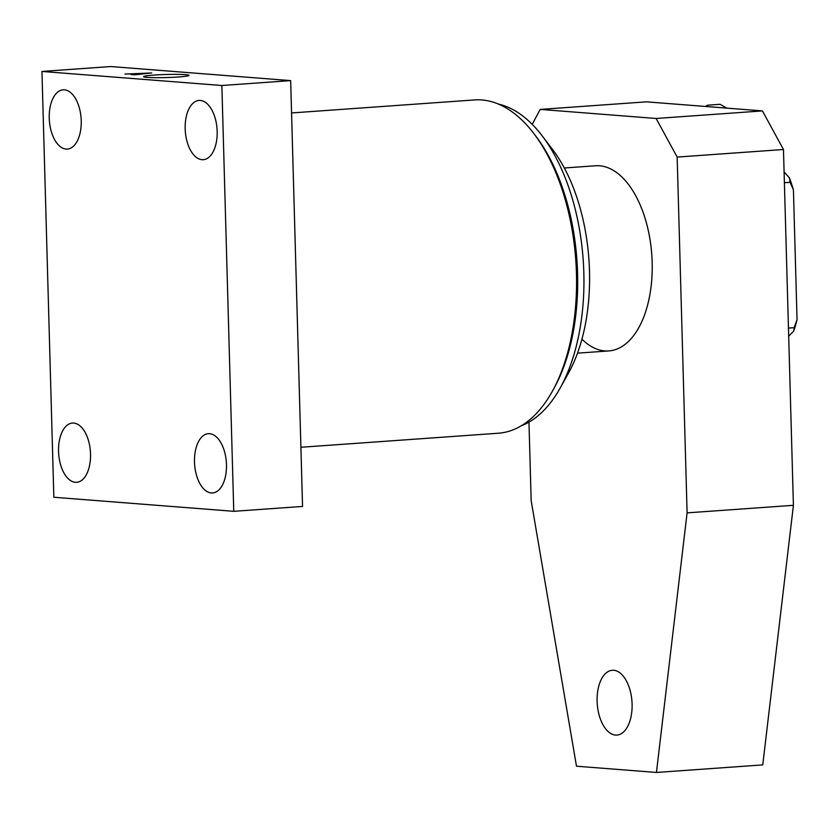 <?xml version="1.0" encoding="UTF-8"?>
<svg xmlns="http://www.w3.org/2000/svg" width="839" height="839" viewBox="0 0 839 839"><rect width="100%" height="100%" fill="white"/><g stroke="black" fill="none" stroke-linecap="round" stroke-linejoin="round"><path stroke-width="1.26" d="M147.161 77.387A22.737 1.542 -1.6 0 0 172.677 77.324A22.737 1.542 -1.6 0 0 189.027 75.395A22.737 1.542 -1.6 0 0 185.45 74.661A22.737 1.542 -1.6 0 0 159.882 74.723A22.737 1.542 -1.6 0 0 143.584 76.664A22.737 1.542 -1.6 0 0 147.161 77.387M300.897 447.271L498.356 433.228A167.076 89.521 -94.1 0 0 552.324 391.341A167.076 89.521 -94.1 0 0 534.003 133.758A167.076 89.521 -94.1 0 0 481.848 99.956A167.076 89.521 -94.1 0 0 474.643 99.925L291.563 112.95M211.302 492.944A29.701 15.92 -94.1 0 0 212.582 492.944A29.701 15.92 -94.1 0 0 226.425 463.38A29.701 15.92 -94.1 0 0 209.656 433.7A29.701 15.92 -94.1 0 0 208.376 433.69A29.701 15.92 -94.1 0 0 194.533 463.254A29.701 15.92 -94.1 0 0 211.302 492.944M202 159.693A29.701 15.92 -94.1 0 0 203.279 159.693A29.701 15.92 -94.1 0 0 217.123 130.129A29.701 15.92 -94.1 0 0 200.343 100.449A29.701 15.92 -94.1 0 0 199.063 100.439A29.701 15.92 -94.1 0 0 185.22 130.014A29.701 15.92 -94.1 0 0 202 159.693M66.061 149.059A29.701 15.92 -94.1 0 0 67.34 149.069A29.701 15.92 -94.1 0 0 81.184 119.505A29.701 15.92 -94.1 0 0 64.404 89.815A29.701 15.92 -94.1 0 0 63.124 89.815A29.701 15.92 -94.1 0 0 49.291 119.379A29.701 15.92 -94.1 0 0 66.061 149.059M75.374 482.31A29.701 15.92 -94.1 0 0 76.653 482.31A29.701 15.92 -94.1 0 0 90.486 452.745A29.701 15.92 -94.1 0 0 73.717 423.066A29.701 15.92 -94.1 0 0 72.437 423.066A29.701 15.92 -94.1 0 0 58.594 452.63A29.701 15.92 -94.1 0 0 75.374 482.31M290.661 80.617L110.738 66.543L41.95 71.441L53.843 497.254L233.766 511.318L302.554 506.431L290.661 80.617L221.863 85.505L41.95 71.441M134.177 74.44L138.813 73.989L135.352 73.717L124.948 74.073L151.691 72.962L135.268 74.744L130.978 74.545L134.188 74.797M233.766 511.318L221.863 85.505M542.33 136.044L552.691 149.688A144.801 77.587 85.9 0 1 568.569 372.925L560.242 387.901A163.364 87.529 -94.1 0 0 542.33 136.044A163.364 87.529 -94.1 0 0 498.429 104.078M521.313 425.761A163.364 87.529 -94.1 0 0 560.242 387.901M552.324 391.341L553.992 388.342A163.364 87.529 -94.1 0 0 536.079 136.484L534.003 133.758M139.631 73.926L148.167 73.087L136.358 73.664L139.641 74.147M564.322 167.989L595.606 165.765A92.814 49.732 85.9 0 1 596.98 165.703A92.814 49.732 85.9 0 1 651.012 246.572A92.814 49.732 85.9 0 1 610.152 350.796A92.814 49.732 85.9 0 1 608.778 350.933L577.494 353.156M707.738 106.637L707.571 105.2L720.082 104.309L726.92 108.231M788.461 328.08L794.134 327.671L793.767 331.027A142.043 76.108 -94.1 0 0 797.05 319.732L794.134 327.671M797.05 319.732L793.421 189.803A142.043 76.108 -94.1 0 0 789.489 177.941L790.076 182.304L793.421 189.803M784.402 182.713L790.076 182.304M789.489 177.941L784.098 171.932M707.571 105.2L705.358 106.448M788.681 336.219L793.767 331.027M581.93 339.176A92.814 49.732 -94.1 0 0 610.152 350.796A92.814 49.732 -94.1 0 0 652.165 262.261A92.814 49.732 -94.1 0 0 596.98 165.703M632.092 704.047A32.49 17.409 85.9 0 1 616.906 735.079A32.49 17.409 85.9 0 1 597.116 701.31A32.49 17.409 85.9 0 1 612.302 670.277A32.49 17.409 85.9 0 1 632.092 704.047M762.441 110.916L646.502 101.844L540.19 109.406L656.129 118.477L762.441 110.916L783.469 149.51L793.411 505.309L687.099 512.87L656.444 772.457L576.487 766.206L531.171 500.673L528.969 422.111M783.469 149.51L677.157 157.071L687.099 512.87M793.411 505.309L762.756 764.895L656.444 772.457M677.157 157.071L656.129 118.477M540.19 109.406L532.209 124.329"/></g></svg>
